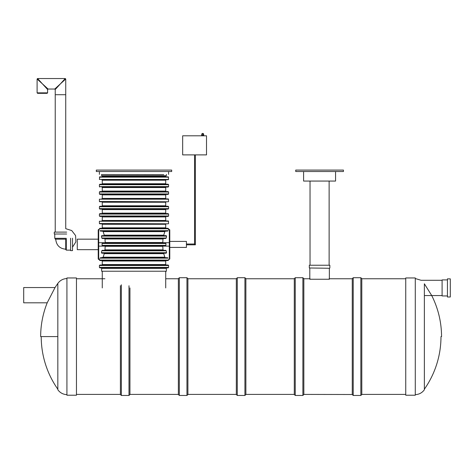 <?xml version="1.0" encoding="UTF-8"?>
<svg xmlns="http://www.w3.org/2000/svg" width="474" height="474" viewBox="0 0 474 474"><rect width="100%" height="100%" fill="white"/><g stroke="black" fill="none" stroke-linecap="round" stroke-linejoin="round"><path stroke-width="0.71" d="M313.575 279.245L325.591 279.245M329.122 278.765L352.259 278.765L353.213 277.717L360.85 277.717L361.804 278.671L361.804 394.504L360.85 395.458L360.85 277.717M352.259 278.671L352.259 394.504L303.84 394.409M47.193 302.815L23.7 302.815L23.7 287.546L55.031 287.546L47.193 302.815C42.879 313.658 40.693 324.915 40.645 336.587L57.834 336.587L57.834 389.776C60.097 392.833 63.125 394.457 66.923 394.646M329.359 268.272L329.359 279.245L309.8 279.245L309.8 268.272M329.554 268.272L309.326 267.988L329.554 268.272M329.839 265.221L309.326 265.221L329.839 265.221L329.839 267.988M329.122 181.062L329.122 264.93M302.886 395.458L302.886 277.717L303.84 278.671L303.84 394.504L302.886 395.458L295.249 395.458L294.295 394.504L294.295 278.671L295.249 277.717L295.249 395.458M187.911 394.504L186.957 395.458L186.957 277.717L187.911 278.671L187.911 394.504L187.911 278.765L236.33 278.765L237.284 277.717L244.922 277.717L245.876 278.671L245.876 394.504L244.922 395.458L244.922 277.717M236.33 278.671L236.33 394.504L237.284 395.458L244.922 395.458M186.957 395.458L179.32 395.458L178.366 394.504L178.366 278.671L179.32 277.717L179.32 395.458M128.993 285.751L128.993 395.458L129.947 394.504L129.947 287.925M128.993 395.458L121.356 395.458L120.402 394.504L120.402 285.68M66.923 278.534C63.125 278.718 60.097 280.341 57.834 283.405L57.834 336.587M66.923 277.96L66.923 395.221L76.462 395.221L76.462 277.96L66.923 277.96M163.897 271.229L101.632 271.229L101.632 268.367L166.368 268.367L166.368 271.229L163.897 271.229M441.561 336.587C441.478 322.148 438.201 308.473 431.737 295.563L424.366 283.79C420.408 279.263 420.408 279.263 424.366 283.79L424.366 389.776C422.109 392.833 419.081 394.457 415.283 394.646M415.283 336.587L415.283 277.96L405.744 277.96L405.744 395.221L415.283 395.221L415.283 336.587M165.722 287.925L165.722 271.229M450.3 278.866L450.3 296.991L447.438 296.991L447.438 278.866L450.3 278.866M447.438 279.915L442.094 279.915L442.094 295.942L447.438 295.942M100.553 257.678L167.446 257.678L168.098 258.158C168.744 259.918 168.744 259.918 168.098 258.158L99.901 258.158C99.256 259.918 99.256 259.918 99.901 258.158L103.166 257.204L104.25 253.673L103.859 253.199L101.827 253.199L166.173 253.199L166.575 252.719L166.244 250.811L101.756 250.811L102.331 250.331L165.669 250.331L166.244 250.811M99.593 259.005L99.445 259.402M168.59 228.77L99.41 228.77L99.89 228.296L168.11 228.296L168.59 229.351L169.781 229.831L169.781 241.414L186.43 241.414L186.43 247.422L169.781 247.422M168.406 229.831L168.554 229.434M99.901 230.678C99.256 228.918 99.256 228.918 99.901 230.678L168.098 230.678C168.744 228.918 168.744 228.918 168.098 230.678L167.446 231.158L100.553 231.158L99.901 230.678M103.859 235.643L104.25 235.163L103.166 231.632L102.502 231.158M165.497 231.158L164.833 231.632L163.749 235.163L164.14 235.643M166.244 238.025L166.575 236.117L166.173 235.643L101.827 235.643L101.424 236.117L101.756 238.025L166.244 238.025L165.669 238.505L102.331 238.505L104.398 238.505L104.985 238.979L163.015 238.979L162.778 242.51L163.299 242.99L104.701 242.99L105.222 242.51L104.985 238.979M165.906 245.372L165.906 243.464L165.385 242.99L102.615 242.99L102.094 243.464L102.094 245.372L165.906 245.372L165.385 245.852L102.615 245.852L102.094 245.372M163.299 245.852L162.778 246.326L163.015 249.857L163.601 250.331L104.398 250.331L104.985 249.857L105.175 246.124L102.615 245.852M101.827 253.199L101.424 252.719L101.756 250.811M164.14 253.199L163.749 253.673L164.833 257.204L165.497 257.678M99.89 260.546L168.11 260.546L168.59 260.066L99.41 260.066L99.89 260.546L101.797 260.546L102.271 261.02L165.722 261.02L165.722 264.551L102.271 264.551L101.797 265.025M168.59 267.413L168.59 265.505L168.11 265.025L99.89 265.025L99.41 265.505L99.41 267.413L168.59 267.413L168.11 267.893L99.89 267.893L99.41 267.413M165.722 175.718L165.722 176.387L102.271 176.387L101.797 176.867M168.59 179.439L168.3 176.867L99.7 176.867L99.41 179.439L168.59 179.439L165.379 179.729M102.621 179.729L168.3 179.729M101.797 179.729L102.271 180.203L165.722 180.203L165.722 183.734L102.271 183.734L101.797 184.214L166.202 184.214L165.722 183.734M168.59 186.596L168.59 184.688L168.11 184.214L99.89 184.214L99.41 184.688L99.41 186.596L168.59 186.596L168.11 187.076L165.379 187.076M165.722 187.55L102.271 187.55L101.797 187.076L166.202 187.076L165.722 187.55L165.722 191.081L102.271 191.081L101.797 191.561L166.202 191.561L165.722 191.081M102.621 187.076L168.11 187.076M168.59 193.943L168.59 192.035L168.11 191.561L99.89 191.561L99.41 192.035L99.41 193.943L168.59 193.943L168.11 194.423L99.89 194.423L99.41 193.943M101.797 194.423L102.271 194.897L165.722 194.897L165.722 198.428L102.271 198.428L101.797 198.908M168.59 201.48L168.3 198.908L99.41 199.193L99.41 201.48L168.3 201.77L99.41 201.48M165.722 205.775L102.271 205.775L101.797 206.255L166.202 206.255L165.722 205.775L165.722 202.244L102.271 202.244L101.797 201.77L99.7 201.77M168.59 208.637L168.59 206.729L168.11 206.255L99.89 206.255L99.41 206.729L99.41 208.637L168.59 208.637L168.11 209.117L99.89 209.117L99.41 208.637M165.722 213.122L102.271 213.122L101.797 213.602L166.202 213.602L165.722 213.122L165.722 209.591L102.271 209.591L101.797 209.117L99.89 209.117M168.59 215.984L168.59 214.076L168.11 213.602L99.89 213.602L99.41 214.076L99.41 215.984L168.59 215.984L168.11 216.464L99.89 216.464L99.41 215.984M101.797 216.464L102.271 216.938L165.722 216.938L165.722 220.469L102.271 220.469L101.797 220.949M168.59 223.521L168.3 220.949L99.41 221.234L99.41 223.521L168.3 223.811L99.41 223.521M165.722 227.816L102.271 227.816L101.797 228.296L166.202 228.296L165.722 227.816L165.722 224.285L102.271 224.285L101.797 223.811L99.7 223.811M168.59 260.066L168.59 259.485L169.781 259.005L169.781 229.831M163.601 238.505L163.015 238.979M102.331 238.505L101.756 238.025M98.219 246.124L98.699 246.124L98.699 259.485L98.219 259.005L98.219 229.831L99.41 229.351L99.41 228.77M99.89 187.076L99.41 186.596M166.202 176.867L165.722 176.387M166.202 220.949L165.722 220.469M166.202 198.908L165.722 198.428M166.202 265.025L165.722 264.551M335.562 171.523L335.562 181.062L303.597 181.062L303.597 171.523M343.437 170.089L295.729 170.089L295.729 171.523L343.437 171.523L343.437 170.089M166.368 174.385L166.368 175.718L101.632 175.718L101.632 174.385M163.814 174.633L102.271 174.533M194.559 154.885L194.559 244.015L195.371 244.827L194.559 244.015L195.371 244.827L186.43 244.827M168.815 170.089L96.311 170.089L96.311 171.523L171.689 171.523L171.689 170.089L168.815 170.089M98.219 239.169L77.274 239.169L77.274 249.668L98.219 249.668M66.686 232.112L54.279 232.112L54.279 234.02L66.686 234.02M66.206 238.309L54.759 238.309L54.759 234.02M55.233 238.309L55.233 239.169L65.732 239.169L65.732 249.668L66.301 249.668M70.596 250.142L66.301 250.142L66.301 238.695M72.504 238.215L72.504 250.622L70.596 250.622L70.596 238.215M55.855 94.711L65.732 94.711L55.855 94.711M55.233 232.112L55.233 89.515L60.482 83.785L65.406 79.312M47.601 92.851L47.122 93.331L37.582 93.331L37.102 92.851L47.601 92.851L47.601 89.515L42.352 83.785L37.428 79.312M55.233 89.515L54.759 89.035L48.075 89.035L42.352 83.785L37.879 78.862M54.759 89.035L60.482 83.785L64.956 78.862M206.516 135.807L206.516 154.885L182.662 154.885L182.662 135.807L206.516 135.807M202.7 133.419A0.954 0.954 0 0 0 201.746 134.373L203.654 134.373A0.954 0.954 0 0 0 202.7 133.419L203.654 134.373L203.654 135.327L201.746 135.327L201.266 135.807M204.128 135.807L203.654 135.327M353.213 277.717L353.213 395.458L360.85 395.458M237.284 277.717L237.284 395.458M121.356 395.458L121.356 284.797M57.834 283.973L57.834 389.201A91.6 91.6 0 0 1 41.22 336.587A91.6 91.6 0 0 0 57.834 389.201M163.749 235.163L104.25 235.163M103.166 231.632L164.833 231.632M166.575 236.117L101.424 236.117M162.778 242.51L105.222 242.51M165.906 243.464L102.094 243.464M105.222 246.326L162.778 246.326M163.015 249.857L104.985 249.857M101.424 252.719L166.575 252.719M104.25 253.673L163.749 253.673M164.833 257.204L103.166 257.204M168.59 265.505L99.41 265.505M168.59 177.152L99.41 177.152M168.59 184.688L99.41 184.688M168.59 192.035L99.41 192.035M168.59 199.193L99.41 199.193M168.59 206.729L99.41 206.729M168.59 214.076L99.41 214.076M168.59 221.234L99.41 221.234M169.301 259.485L169.301 229.351M162.825 246.124L169.781 246.124M162.825 242.712L169.781 242.712M105.175 246.124L98.699 246.124L98.699 229.351M98.219 242.712L105.175 242.712M76.462 394.409L120.402 394.409M129.947 394.409L178.366 394.409M187.911 394.409L236.33 394.409M245.876 394.409L294.295 394.409M361.804 394.409L405.744 394.409M76.462 278.765L104.896 278.765M165.722 278.765L178.366 278.765M245.876 278.765L294.295 278.765M303.84 278.765L310.037 278.765M361.804 278.765L405.744 278.765M353.213 395.458L352.259 394.504M424.366 389.201A91.6 91.6 0 0 0 440.986 336.587A91.6 91.6 0 0 1 424.366 389.201A91.6 91.6 0 0 0 440.986 336.587M309.326 265.221L309.326 267.988M310.037 181.062L310.037 264.93M302.886 277.717L295.249 277.717M186.957 277.717L179.32 277.717M57.834 283.405L55.031 287.546M101.632 268.367L102.106 267.893M166.368 268.367L165.894 267.893M415.283 278.534L421.102 280.294L442.094 280.294M102.271 287.925L102.271 271.229M424.366 295.563L442.094 295.563M98.699 259.485L99.41 259.485L99.41 260.066M102.271 261.02L102.271 264.551M102.271 175.718L102.271 176.387M102.271 180.203L102.271 183.734M102.271 187.55L102.271 191.081M102.271 194.897L102.271 198.428M102.271 202.244L102.271 205.775M102.271 209.591L102.271 213.122M102.271 216.938L102.271 220.469M102.271 224.285L102.271 227.816M165.722 209.591L166.202 209.117M165.722 224.285L166.202 223.811M165.722 202.244L166.202 201.77M165.722 180.203L166.202 179.729M165.722 261.02L166.202 260.546M165.722 194.897L166.202 194.423M165.722 216.938L166.202 216.464M99.41 171.523L99.41 174.385M168.59 171.523L168.59 174.385M194.559 244.015L186.43 244.015M195.371 244.827L195.371 154.885M37.102 92.851L37.102 79.016L37.582 78.542L65.252 78.542L65.732 79.016L65.732 228.675L71.74 230.565L75.585 235.566L75.876 241.858L72.504 247.185M65.732 249.188C59.7 248.649 56.359 245.313 55.713 239.169M65.732 239.648L65.252 239.169M48.075 89.035L47.601 89.515M201.746 134.373L201.746 135.327"/></g></svg>
